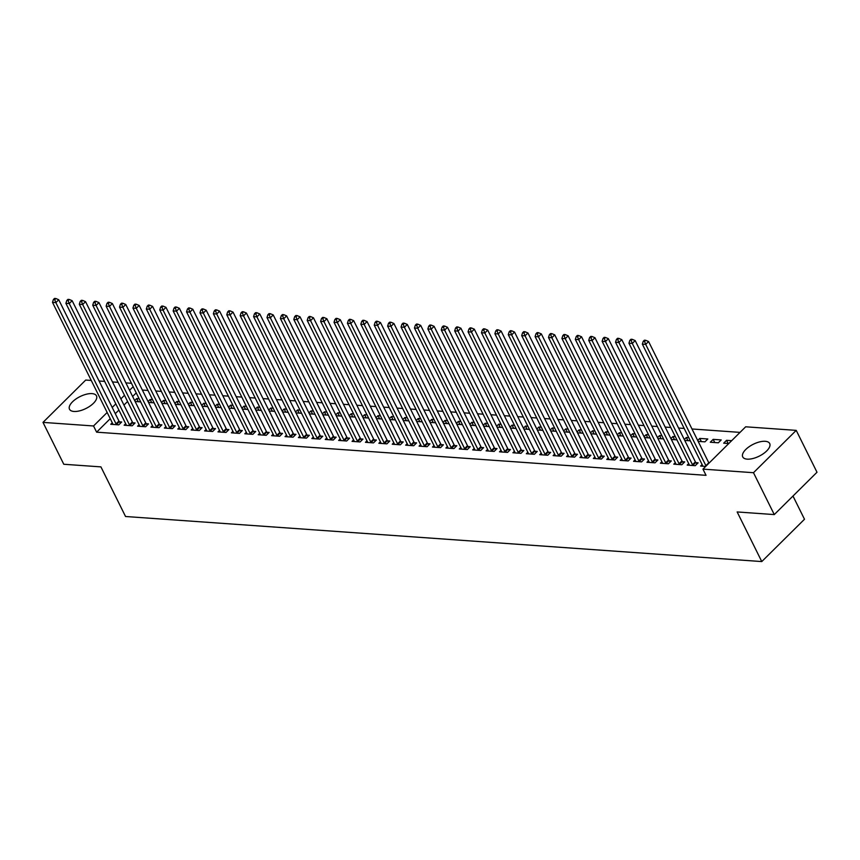 <?xml version="1.0" encoding="UTF-8"?>
<svg xmlns="http://www.w3.org/2000/svg" width="860" height="860" viewBox="0 0 860 860"><rect width="100%" height="100%" fill="white"/><g stroke="black" fill="none" stroke-linecap="round" stroke-linejoin="round"><path stroke-width="1.29" d="M747.211 459.143A15.05 6.643 153.6 0 1 742.739 456.918A15.05 6.643 153.6 0 1 749.157 446.695A15.05 6.643 153.6 0 1 765.228 441.298A15.05 6.643 153.6 0 1 769.7 443.534A15.05 6.643 153.6 0 1 763.293 453.747A15.05 6.643 153.6 0 1 747.211 459.143M73.992 411.467A15.05 6.643 153.6 0 1 69.509 409.231A15.05 6.643 153.6 0 1 75.927 399.008A15.05 6.643 153.6 0 1 91.998 393.611A15.05 6.643 153.6 0 1 96.47 395.847A15.05 6.643 153.6 0 1 90.063 406.07A15.05 6.643 153.6 0 1 73.992 411.467M740.041 432.387L691.999 428.979M684.184 428.43L678.594 428.033M670.779 427.474L665.188 427.076M657.373 426.528L651.772 426.13M643.968 425.582L638.367 425.184M630.552 424.625L624.962 424.227M617.147 423.679L611.557 423.281M603.741 422.733L598.151 422.335M590.336 421.776L584.746 421.389M576.931 420.83L571.341 420.433M563.526 419.884L557.936 419.487M550.12 418.927L544.53 418.54M536.715 417.981L531.125 417.584M523.31 417.035L517.72 416.638M509.905 416.079L504.315 415.692M496.5 415.133L490.909 414.735M483.094 414.187L477.504 413.789M469.689 413.23L464.099 412.843M456.284 412.284L450.694 411.886M442.878 411.338L437.288 410.94M429.473 410.381L423.883 409.994M416.068 409.435L410.478 409.037M402.663 408.489L397.073 408.091M389.257 407.533L383.667 407.145M375.852 406.587L370.262 406.189M362.447 405.64L356.857 405.243M349.042 404.684L343.452 404.297M335.637 403.738L330.046 403.34M322.231 402.792L316.641 402.394M308.826 401.846L303.236 401.448M295.421 400.889L289.831 400.491M282.015 399.943L276.425 399.545M268.61 398.997L263.02 398.599M255.205 398.04L249.615 397.642M241.8 397.094L236.21 396.696M228.394 396.148L222.804 395.75M214.989 395.191L209.399 394.794M201.584 394.245L195.994 393.848M188.179 393.3L182.589 392.902M174.774 392.343L169.173 391.945M161.368 391.397L155.768 390.999M147.963 390.451L142.362 390.053M745.674 426.796L796.22 430.376L753.489 472.71L702.953 469.13L745.674 426.796M753.489 472.71L774.279 514.581L817 472.248L796.22 430.376M792.984 496.048L804.498 519.246L761.777 561.569L125.549 516.505L100.921 466.883L63.78 464.26L43 422.389L85.72 380.055L91.257 380.442M99.072 381.002L104.662 381.399M112.477 381.947L118.067 382.345M125.882 382.894L131.472 383.291M713.176 439.363L710.285 442.233L718.326 442.803L721.217 439.933L713.176 439.363L714.746 442.545M688.709 463.604L687.194 465.11L695.235 465.679L698.126 462.82L695.955 462.669M687.936 440.642L686.355 437.471L684.291 439.514M686.355 437.471L688.753 437.643M684.743 440.417L690.333 440.815M661.899 461.712L660.383 463.207L668.424 463.776L671.316 460.917L669.144 460.767M661.125 438.75L659.545 435.568L657.481 437.622M659.545 435.568L661.942 435.74M657.932 438.525L663.522 438.912M635.088 459.81L633.573 461.315L641.614 461.885L644.495 459.025L642.334 458.864M634.314 436.848L632.734 433.666L630.67 435.719M632.734 433.666L635.132 433.838M631.111 436.622L636.712 437.02M608.278 457.907L606.762 459.412L614.803 459.982L617.684 457.122L615.524 456.972M607.504 434.945L605.924 431.774L603.86 433.827M605.924 431.774L608.321 431.946M604.3 434.719L609.89 435.117M581.467 456.015L579.952 457.52L587.993 458.09L590.874 455.219L588.702 455.069M580.693 433.053L579.113 429.871L577.049 431.924M579.113 429.871L581.51 430.043M577.49 432.827L583.08 433.214M554.657 454.112L553.141 455.617L561.182 456.187L564.063 453.327L561.892 453.166M553.883 431.15L552.303 427.979L550.239 430.021M552.303 427.979L554.7 428.14M550.679 430.925L556.269 431.322M527.846 452.209L526.331 453.714L534.372 454.284L537.253 451.425L535.081 451.274M527.072 429.248L525.492 426.076L523.428 428.129M525.492 426.076L527.889 426.248M523.869 429.022L529.459 429.419M501.036 450.317L499.51 451.822L507.561 452.392L510.442 449.522L508.271 449.371M500.262 427.356L498.682 424.173L496.618 426.227M498.682 424.173L501.079 424.346M497.058 427.13L502.648 427.517M474.225 448.415L472.699 449.92L480.751 450.489L483.632 447.63L481.46 447.479M473.452 425.453L471.871 422.281L469.807 424.324M471.871 422.281L474.268 422.443M470.248 425.227L475.838 425.625M447.404 446.512L445.888 448.017L453.94 448.587L456.821 445.727L454.65 445.577M446.641 423.55L445.061 420.379L442.997 422.432M445.061 420.379L447.447 420.551M443.438 423.324L449.027 423.722M420.594 444.62L419.078 446.125L427.13 446.695L430.011 443.835L427.839 443.674M419.831 421.658L418.25 418.476L416.175 420.529M418.25 418.476L420.637 418.648M416.627 421.432L422.217 421.83M393.783 442.717L392.267 444.222L400.308 444.792L403.2 441.933L401.029 441.782M393.02 419.755L391.44 416.584L389.365 418.627M391.44 416.584L393.826 416.745M389.816 419.529L395.406 419.927M366.973 440.815L365.457 442.319L373.498 442.889L376.39 440.03L374.218 439.879M366.199 417.852L364.629 414.681L362.554 416.735M364.629 414.681L367.016 414.853M363.006 417.627L368.596 418.024M340.162 438.923L338.646 440.427L346.688 440.997L349.579 438.138L347.408 437.976M339.388 415.96L337.819 412.779L335.744 414.832M337.819 412.779L340.205 412.95M336.195 415.735L341.785 416.132M313.352 437.02L311.836 438.525L319.877 439.094L322.769 436.235L320.597 436.084M312.578 414.058L311.008 410.887L308.933 412.929M311.008 410.887L313.395 411.048M309.385 413.832L314.975 414.23M286.541 435.117L285.025 436.622L293.067 437.192L295.958 434.332L293.787 434.182M285.767 412.155L284.198 408.984L282.123 411.037M284.198 408.984L286.584 409.156M282.575 411.929L288.164 412.327M259.731 433.225L258.215 434.73L266.256 435.3L269.148 432.44L266.976 432.279M258.957 410.263L257.387 407.081L255.312 409.134M257.387 407.081L259.774 407.253M255.764 410.037L261.354 410.435M232.92 431.322L231.404 432.827L239.446 433.397L242.337 430.537L240.166 430.387M232.146 408.36L230.577 405.189L228.502 407.231M230.577 405.189L232.963 405.35M228.953 408.135L234.543 408.532M206.11 429.43L204.594 430.925L212.635 431.494L215.527 428.635L213.355 428.484M205.336 406.468L203.755 403.286L201.691 405.339M203.755 403.286L206.153 403.458M202.143 406.232L207.733 406.629M179.299 427.527L177.783 429.033L185.825 429.602L188.716 426.743L186.545 426.581M178.525 404.565L176.945 401.383L174.881 403.437M176.945 401.383L179.342 401.555M175.332 404.34L180.923 404.738M152.489 425.625L150.973 427.13L159.014 427.7L161.895 424.84L159.734 424.69M151.715 402.663L150.135 399.491L148.071 401.534M150.135 399.491L152.532 399.653M148.511 402.437L154.112 402.835M125.678 423.733L124.162 425.227L132.203 425.797L135.084 422.937L132.924 422.787M136.245 392.902L132.623 396.481M127.57 401.491L123.958 405.081M118.906 410.08L115.294 413.671M110.231 418.68L96.621 432.171L706.038 475.333L702.953 469.13M112.273 422.776L110.757 424.281L118.798 424.851L121.679 421.991L119.519 421.841M138.309 401.717L136.729 398.535L134.665 400.588M136.729 398.535L139.126 398.707M135.106 401.491L140.707 401.889M139.083 424.679L137.568 426.184L145.609 426.753L148.49 423.894L146.329 423.733M165.12 403.619L163.54 400.438L161.476 402.491M163.54 400.438L165.937 400.61M161.927 403.383L167.517 403.781M165.894 426.581L164.378 428.076L172.419 428.645L175.311 425.786L173.139 425.635M191.93 405.512L190.35 402.34L188.286 404.383M190.35 402.34L192.748 402.502M188.738 405.286L194.328 405.683M192.704 428.473L191.189 429.978L199.23 430.548L202.121 427.689L199.95 427.538M218.741 407.414L217.172 404.232L215.097 406.285M217.172 404.232L219.558 404.404M215.548 407.188L221.138 407.586M219.515 430.376L217.999 431.881L226.04 432.451L228.932 429.591L226.76 429.43M245.551 409.317L243.982 406.135L241.907 408.188M243.982 406.135L246.368 406.307M242.359 409.081L247.949 409.478M246.325 432.279L244.81 433.773L252.851 434.343L255.743 431.483L253.571 431.333M272.362 411.209L270.793 408.038L268.718 410.08M270.793 408.038L273.179 408.199M269.169 410.983L274.759 411.381M273.136 434.171L271.62 435.676L279.661 436.246L282.553 433.386L280.381 433.236M299.173 413.112L297.603 409.93L295.528 411.983M297.603 409.93L299.989 410.102M295.98 412.886L301.57 413.284M299.946 436.074L298.431 437.579L306.472 438.148L309.363 435.289L307.192 435.128M325.983 415.004L324.413 411.832L322.339 413.886M324.413 411.832L326.8 412.004M322.79 414.778L328.38 415.176M326.757 437.966L325.241 439.471L333.282 440.04L336.174 437.181L334.002 437.031M352.793 416.906L351.224 413.735L349.149 415.778M351.224 413.735L353.611 413.896M349.601 416.681L355.191 417.079M353.567 439.868L352.052 441.373L360.093 441.943L362.985 439.084L360.813 438.933M379.615 418.809L378.035 415.627L375.96 417.68M378.035 415.627L380.421 415.799M376.411 418.583L382.001 418.981M380.378 441.771L378.862 443.276L386.903 443.846L389.795 440.987L387.623 440.825M406.425 420.701L404.845 417.53L402.77 419.583M404.845 417.53L407.231 417.702M403.222 420.475L408.812 420.873M407.188 443.663L405.673 445.168L413.714 445.738L416.606 442.878L414.434 442.728M433.236 422.604L431.656 419.433L429.591 421.475M431.656 419.433L434.042 419.594M430.032 422.378L435.622 422.776M433.999 445.566L432.483 447.071L440.535 447.641L443.416 444.781L441.244 444.631M460.046 424.507L458.466 421.325L456.402 423.378M458.466 421.325L460.863 421.497M456.843 424.281L462.433 424.668M460.82 447.469L459.294 448.974L467.346 449.543L470.226 446.673L468.055 446.523M486.857 426.399L485.276 423.227L483.212 425.281M485.276 423.227L487.674 423.399M483.653 426.173L489.243 426.571M487.631 449.361L486.104 450.866L494.156 451.435L497.037 448.576L494.865 448.425M513.667 428.301L512.087 425.13L510.023 427.173M512.087 425.13L514.484 425.291M510.464 428.076L516.054 428.473M514.441 451.263L512.915 452.768L520.966 453.338L523.847 450.479L521.676 450.317M540.478 430.204L538.898 427.022L536.833 429.075M538.898 427.022L541.295 427.194M537.274 429.978L542.864 430.365M541.252 453.166L539.736 454.671L547.777 455.241L550.658 452.371L548.486 452.22M567.288 432.096L565.708 428.925L563.644 430.978M565.708 428.925L568.105 429.097M564.085 431.87L569.675 432.268M568.062 455.058L566.546 456.563L574.587 457.133L577.468 454.273L575.297 454.123M594.099 433.999L592.518 430.817L590.454 432.87M592.518 430.817L594.916 430.989M590.895 433.773L596.485 434.171M594.873 456.961L593.357 458.466L601.398 459.036L604.279 456.176L602.118 456.015M620.909 435.902L619.329 432.72L617.265 434.773M619.329 432.72L621.726 432.892M617.706 435.676L623.307 436.063M621.683 458.864L620.167 460.358L628.208 460.928L631.089 458.068L628.929 457.918M647.72 437.794L646.139 434.623L644.075 436.665M646.139 434.623L648.537 434.794M644.527 437.568L650.117 437.966M648.494 460.756L646.978 462.261L655.019 462.831L657.9 459.971L655.739 459.82M674.53 439.696L672.95 436.514L670.886 438.568M672.95 436.514L675.347 436.687M671.337 439.471L676.928 439.868M675.304 462.659L673.788 464.163L681.829 464.733L684.721 461.874L682.55 461.712M701.341 441.599L699.76 438.417L697.696 440.471M699.76 438.417L707.812 438.987L704.92 441.846L698.148 441.373M702.115 464.561L700.599 466.055L705.684 466.421M728.151 443.491L726.582 440.32L723.69 443.179L728.786 443.534M726.582 440.32L731.666 440.675M96.621 432.171L93.536 425.969L43 422.389M774.279 514.581L737.149 511.947L761.777 561.569M133.16 386.699L129.548 390.279M124.496 395.288L120.884 398.879M115.82 403.877L112.208 407.468M107.156 412.477L93.536 425.969M116.046 423.883L118.938 421.024L58.738 299.753L55.857 302.613L116.046 423.883A1.924 1.043 -134.7 0 0 116.433 424.464L116.627 424.7M54.717 299.667L55.868 298.517L54.524 298.431L53.374 299.57L54.717 299.667L55.857 302.613L52.503 302.376L112.703 423.647A1.924 1.043 -134.7 0 1 112.886 424.216L112.929 424.431M118.938 421.024A1.924 1.043 -134.7 0 0 119.325 421.604L120.561 423.109M58.738 299.753L55.868 298.517M53.374 299.57L52.503 302.376M129.452 424.829L132.343 421.97L72.143 300.699L69.262 303.558L129.452 424.829A1.924 1.043 -134.7 0 0 129.838 425.41L130.032 425.646M68.123 300.613L69.273 299.473L67.929 299.377L66.779 300.516L68.123 300.613L69.262 303.558L65.908 303.322L126.108 424.593A1.924 1.043 -134.7 0 1 126.291 425.162L126.334 425.388M132.343 421.97A1.924 1.043 -134.7 0 0 132.73 422.55L133.966 424.055M72.143 300.699L69.273 299.473M66.779 300.516L65.908 303.322M142.857 425.775L145.749 422.916L85.548 301.645L82.668 304.504L142.857 425.775A1.924 1.043 -134.7 0 0 143.244 426.366L143.437 426.592M81.528 301.559L82.678 300.419L81.334 300.323L80.184 301.473L81.528 301.559L82.668 304.504L79.314 304.268L139.513 425.539A1.924 1.043 -134.7 0 1 139.696 426.108L139.739 426.334M145.749 422.916A1.924 1.043 -134.7 0 0 146.135 423.507L147.372 425.001M85.548 301.645L82.678 300.419M80.184 301.473L79.314 304.268M156.262 426.732L159.154 423.873L98.954 302.602L96.073 305.461L156.262 426.732A1.924 1.043 -134.7 0 0 156.649 427.312L156.843 427.549M94.933 302.516L96.083 301.365L94.74 301.279L93.59 302.419L94.933 302.516L96.073 305.461L92.719 305.225L152.919 426.495A1.924 1.043 -134.7 0 1 153.101 427.065L153.144 427.28M159.154 423.873A1.924 1.043 -134.7 0 0 159.541 424.453L160.777 425.958M98.954 302.602L96.083 301.365M93.59 302.419L92.719 305.225M169.678 427.678L172.559 424.818L112.359 303.548L109.478 306.407L169.678 427.678A1.924 1.043 -134.7 0 0 170.054 428.258L170.248 428.495M108.338 303.462L109.489 302.322L108.145 302.225L106.995 303.365L108.338 303.462L109.478 306.407L106.124 306.171L166.324 427.441A1.924 1.043 -134.7 0 1 166.507 428.011L166.55 428.237M172.559 424.818A1.924 1.043 -134.7 0 0 172.946 425.399L174.182 426.904M112.359 303.548L109.489 302.322M106.995 303.365L106.124 306.171M183.083 428.624L185.964 425.764L125.764 304.494L122.883 307.353L183.083 428.624A1.924 1.043 -134.7 0 0 183.459 429.215L183.653 429.441M121.744 304.408L122.894 303.268L121.55 303.171L120.4 304.322L121.744 304.408L122.883 307.353L119.529 307.117L179.729 428.387A1.924 1.043 -134.7 0 1 179.923 428.957L179.955 429.183M185.964 425.764A1.924 1.043 -134.7 0 0 186.351 426.356L187.588 427.85M125.764 304.494L122.894 303.268M120.4 304.322L119.529 307.117M196.488 429.581L199.369 426.71L139.169 305.45L136.288 308.31L196.488 429.581A1.924 1.043 -134.7 0 0 196.865 430.161L197.058 430.398M135.149 305.364L136.299 304.214L134.956 304.128L133.805 305.268L135.149 305.364L136.288 308.31L132.934 308.073L193.134 429.333A1.924 1.043 -134.7 0 1 193.328 429.914L193.36 430.129M199.369 426.71A1.924 1.043 -134.7 0 0 199.756 427.302L200.993 428.807M139.169 305.45L136.299 304.214M133.805 305.268L132.934 308.073M209.894 430.527L212.775 427.667L152.575 306.396L149.694 309.256L209.894 430.527A1.924 1.043 -134.7 0 0 210.27 431.107L210.463 431.344M148.554 306.31L149.704 305.171L148.361 305.074L147.21 306.214L148.554 306.31L149.694 309.256L146.34 309.019L206.54 430.29A1.924 1.043 -134.7 0 1 206.733 430.86L206.766 431.086M212.775 427.667A1.924 1.043 -134.7 0 0 213.162 428.248L214.398 429.753M152.575 306.396L149.704 305.171M147.21 306.214L146.34 309.019M223.299 431.473L226.18 428.613L165.98 307.342L163.099 310.202L223.299 431.473A1.924 1.043 -134.7 0 0 223.675 432.064L223.869 432.29M161.959 307.256L163.11 306.117L161.766 306.02L160.616 307.171L161.959 307.256L163.099 310.202L159.745 309.965L219.945 431.236A1.924 1.043 -134.7 0 1 220.138 431.806L220.171 432.032M226.18 428.613A1.924 1.043 -134.7 0 0 226.567 429.204L227.803 430.699M165.98 307.342L163.11 306.117M160.616 307.171L159.745 309.965M236.704 432.429L239.585 429.559L179.385 308.299L176.504 311.159L236.704 432.429A1.924 1.043 -134.7 0 0 237.08 433.01L237.274 433.246M175.365 308.213L176.515 307.063L175.171 306.977L174.021 308.116L175.365 308.213L176.504 311.159L173.15 310.922L233.35 432.182A1.924 1.043 -134.7 0 1 233.544 432.763L233.576 432.978M239.585 429.559A1.924 1.043 -134.7 0 0 239.972 430.15L241.208 431.656M179.385 308.299L176.515 307.063M174.021 308.116L173.15 310.922M250.109 433.375L252.99 430.516L192.791 309.245L189.909 312.105L250.109 433.375A1.924 1.043 -134.7 0 0 250.486 433.956L250.679 434.192M188.77 309.159L189.92 308.02L188.576 307.923L187.426 309.062L188.77 309.159L189.909 312.105L186.555 311.868L246.755 433.139A1.924 1.043 -134.7 0 1 246.949 433.709L246.981 433.935M252.99 430.516A1.924 1.043 -134.7 0 0 253.377 431.096L254.614 432.601M192.791 309.245L189.92 308.02M187.426 309.062L186.555 311.868M263.515 434.321L266.396 431.462L206.196 310.191L203.315 313.051L263.515 434.321A1.924 1.043 -134.7 0 0 263.891 434.913L264.084 435.138M202.175 310.105L203.325 308.966L201.993 308.869L200.831 310.019L202.175 310.105L203.315 313.051L199.961 312.814L260.161 434.085A1.924 1.043 -134.7 0 1 260.354 434.655L260.387 434.88M266.396 431.462A1.924 1.043 -134.7 0 0 266.783 432.053L268.019 433.548M206.196 310.191L203.325 308.966M200.831 310.019L199.961 312.814M276.92 435.278L279.801 432.408L219.601 311.148L216.72 314.007L276.92 435.278A1.924 1.043 -134.7 0 0 277.296 435.859L277.49 436.095M215.58 311.062L216.731 309.912L215.398 309.815L214.237 310.965L215.58 311.062L216.72 314.007L213.366 313.771L273.566 435.031A1.924 1.043 -134.7 0 1 273.76 435.612L273.792 435.827M279.801 432.408A1.924 1.043 -134.7 0 0 280.188 432.999L281.424 434.504M219.601 311.148L216.731 309.912M214.237 310.965L213.366 313.771M290.325 436.224L293.206 433.365L233.006 312.094L230.125 314.954L290.325 436.224A1.924 1.043 -134.7 0 0 290.712 436.805L290.895 437.041M228.986 312.008L230.136 310.868L228.803 310.772L227.642 311.911L228.986 312.008L230.125 314.954L226.771 314.717L286.971 435.988A1.924 1.043 -134.7 0 1 287.165 436.558L287.197 436.783M293.206 433.365A1.924 1.043 -134.7 0 0 293.593 433.945L294.829 435.45M233.006 312.094L230.136 310.868M227.642 311.911L226.771 314.717M303.731 437.17L306.612 434.311L246.411 313.04L243.53 315.899L303.731 437.17A1.924 1.043 -134.7 0 0 304.117 437.762L304.3 437.987M242.391 312.954L243.541 311.815L242.208 311.718L241.047 312.868L242.391 312.954L243.53 315.899L240.176 315.663L300.377 436.934A1.924 1.043 -134.7 0 1 300.57 437.503L300.602 437.729M306.612 434.311A1.924 1.043 -134.7 0 0 306.998 434.902L308.235 436.396M246.411 313.04L243.541 311.815M241.047 312.868L240.176 315.663M317.136 438.127L320.017 435.257L259.817 313.997L256.936 316.856L317.136 438.127A1.924 1.043 -134.7 0 0 317.523 438.707L317.706 438.944M255.796 313.911L256.947 312.76L255.613 312.664L254.452 313.814L255.796 313.911L256.936 316.856L253.582 316.62L313.782 437.88A1.924 1.043 -134.7 0 1 313.975 438.46L314.007 438.675M320.017 435.257A1.924 1.043 -134.7 0 0 320.404 435.848L321.64 437.353M259.817 313.997L256.947 312.76M254.452 313.814L253.582 316.62M330.541 439.073L333.422 436.213L273.233 314.943L270.341 317.802L330.541 439.073A1.924 1.043 -134.7 0 0 330.928 439.654L331.111 439.89M269.201 314.857L270.352 313.717L269.019 313.62L267.858 314.76L269.201 314.857L270.341 317.802L266.987 317.566L327.187 438.837A1.924 1.043 -134.7 0 1 327.38 439.406L327.413 439.632M333.422 436.213A1.924 1.043 -134.7 0 0 333.809 436.794L335.045 438.299M273.233 314.943L270.352 313.717M267.858 314.76L266.987 317.566M343.946 440.019L346.827 437.16L286.638 315.889L283.746 318.748L343.946 440.019A1.924 1.043 -134.7 0 0 344.333 440.61L344.516 440.836M282.607 315.803L283.757 314.663L282.424 314.567L281.263 315.717L282.607 315.803L283.746 318.748L280.392 318.512L340.592 439.783A1.924 1.043 -134.7 0 1 340.786 440.352L340.818 440.578M346.827 437.16A1.924 1.043 -134.7 0 0 347.214 437.751L348.45 439.245M286.638 315.889L283.757 314.663M281.263 315.717L280.392 318.512M357.351 440.965L360.233 438.106L300.043 316.846L297.151 319.705L357.351 440.965A1.924 1.043 -134.7 0 0 357.738 441.556L357.932 441.793M296.012 316.76L297.162 315.609L295.829 315.512L294.668 316.663L296.012 316.76L297.151 319.705L293.798 319.469L353.998 440.728A1.924 1.043 -134.7 0 1 354.191 441.309L354.223 441.524M360.233 438.106A1.924 1.043 -134.7 0 0 360.619 438.697L361.856 440.202M300.043 316.846L297.162 315.609M294.668 316.663L293.798 319.469M370.757 441.922L373.638 439.062L313.448 317.791L310.557 320.651L370.757 441.922A1.924 1.043 -134.7 0 0 371.144 442.502L371.337 442.739M309.417 317.706L310.567 316.566L309.235 316.469L308.073 317.609L309.417 317.706L310.557 320.651L307.203 320.414L367.403 441.685A1.924 1.043 -134.7 0 1 367.596 442.255L367.629 442.481M373.638 439.062A1.924 1.043 -134.7 0 0 374.025 439.643L375.261 441.148M313.448 317.791L310.567 316.566M308.073 317.609L307.203 320.414M384.162 442.868L387.043 440.008L326.854 318.738L323.962 321.597L384.162 442.868A1.924 1.043 -134.7 0 0 384.549 443.459L384.742 443.685M322.822 318.651L323.973 317.512L322.64 317.415L321.479 318.565L322.822 318.651L323.962 321.597L320.608 321.361L380.808 442.631A1.924 1.043 -134.7 0 1 381.002 443.201L381.034 443.427M387.043 440.008A1.924 1.043 -134.7 0 0 387.43 440.599L388.666 442.094M326.854 318.738L323.973 317.512M321.479 318.565L320.608 321.361M397.567 443.814L400.459 440.954L340.259 319.694L337.367 322.554L397.567 443.814A1.924 1.043 -134.7 0 0 397.954 444.405L398.148 444.642M336.228 319.608L337.378 318.458L336.045 318.361L334.884 319.512L336.228 319.608L337.367 322.554L334.013 322.317L394.213 443.577A1.924 1.043 -134.7 0 1 394.407 444.158L394.439 444.373M400.459 440.954A1.924 1.043 -134.7 0 0 400.835 441.546L402.071 443.05M340.259 319.694L337.378 318.458M334.884 319.512L334.013 322.317M410.972 444.77L413.864 441.911L353.664 320.64L350.772 323.5L410.972 444.77A1.924 1.043 -134.7 0 0 411.36 445.351L411.553 445.587M349.633 320.554L350.794 319.415L349.45 319.318L348.289 320.458L349.633 320.554L350.772 323.5L347.418 323.263L407.618 444.534A1.924 1.043 -134.7 0 1 407.812 445.104L407.844 445.329M413.864 441.911A1.924 1.043 -134.7 0 0 414.24 442.491L415.477 443.996M353.664 320.64L350.794 319.415M348.289 320.458L347.418 323.263M424.378 445.716L427.269 442.857L367.069 321.586L364.178 324.446L424.378 445.716A1.924 1.043 -134.7 0 0 424.765 446.308L424.958 446.534M363.038 321.5L364.199 320.361L362.856 320.264L361.694 321.404L363.038 321.5L364.178 324.446L360.824 324.209L421.024 445.48A1.924 1.043 -134.7 0 1 421.217 446.05L421.25 446.275M427.269 442.857A1.924 1.043 -134.7 0 0 427.646 443.448L428.882 444.942M367.069 321.586L364.199 320.361M361.694 321.404L360.824 324.209M437.783 446.662L440.675 443.803L380.475 322.543L377.583 325.402L437.783 446.662A1.924 1.043 -134.7 0 0 438.17 447.254L438.363 447.49M376.443 322.457L377.604 321.307L376.261 321.21L375.1 322.36L376.443 322.457L377.583 325.402L374.229 325.166L434.429 446.426A1.924 1.043 -134.7 0 1 434.623 447.006L434.655 447.221M440.675 443.803A1.924 1.043 -134.7 0 0 441.051 444.394L442.287 445.899M380.475 322.543L377.604 321.307M375.1 322.36L374.229 325.166M451.188 447.619L454.08 444.76L393.88 323.489L390.988 326.348L451.188 447.619A1.924 1.043 -134.7 0 0 451.575 448.2L451.769 448.436M389.849 323.403L391.01 322.263L389.666 322.167L388.505 323.306L389.849 323.403L390.988 326.348L387.634 326.112L447.834 447.383A1.924 1.043 -134.7 0 1 448.028 447.952L448.06 448.178M454.08 444.76A1.924 1.043 -134.7 0 0 454.456 445.34L455.692 446.845M393.88 323.489L391.01 322.263M388.505 323.306L387.634 326.112M464.594 448.565L467.485 445.706L407.285 324.435L404.394 327.294L464.594 448.565A1.924 1.043 -134.7 0 0 464.981 449.156L465.174 449.382M403.254 324.349L404.415 323.209L403.071 323.113L401.921 324.252L403.254 324.349L404.394 327.294L401.05 327.058L461.239 448.329A1.924 1.043 -134.7 0 1 461.433 448.898L461.465 449.124M467.485 445.706A1.924 1.043 -134.7 0 0 467.862 446.297L469.098 447.791M407.285 324.435L404.415 323.209M401.921 324.252L401.05 327.058M477.999 449.511L480.89 446.652L420.69 325.392L417.799 328.251L477.999 449.511A1.924 1.043 -134.7 0 0 478.386 450.102L478.579 450.339M416.659 325.306L417.82 324.156L416.476 324.059L415.326 325.209L416.659 325.306L417.799 328.251L414.456 328.015L474.645 449.275A1.924 1.043 -134.7 0 1 474.838 449.855L474.87 450.07M480.89 446.652A1.924 1.043 -134.7 0 0 481.267 447.243L482.503 448.748M420.69 325.392L417.82 324.156M415.326 325.209L414.456 328.015M491.404 450.468L494.296 447.608L434.096 326.338L431.204 329.197L491.404 450.468A1.924 1.043 -134.7 0 0 491.791 451.048L491.985 451.285M430.065 326.252L431.225 325.112L429.882 325.015L428.731 326.155L430.065 326.252L431.204 329.197L427.861 328.961L488.05 450.231A1.924 1.043 -134.7 0 1 488.243 450.801L488.276 451.027M494.296 447.608A1.924 1.043 -134.7 0 0 494.672 448.189L495.919 449.694M434.096 326.338L431.225 325.112M428.731 326.155L427.861 328.961M504.809 451.414L507.701 448.554L447.501 327.284L444.609 330.143L504.809 451.414A1.924 1.043 -134.7 0 0 505.196 452.005L505.39 452.231M443.47 327.198L444.631 326.058L443.287 325.962L442.137 327.101L443.47 327.198L444.609 330.143L441.266 329.907L501.455 451.177A1.924 1.043 -134.7 0 1 501.649 451.747L501.681 451.973M507.701 448.554A1.924 1.043 -134.7 0 0 508.077 449.135L509.324 450.64M447.501 327.284L444.631 326.058M442.137 327.101L441.266 329.907M518.214 452.36L521.106 449.5L460.906 328.24L458.014 331.1L518.214 452.36A1.924 1.043 -134.7 0 0 518.601 452.951L518.795 453.188M456.875 328.154L458.036 327.004L456.692 326.908L455.542 328.058L456.875 328.154L458.014 331.1L454.671 330.863L514.861 452.123A1.924 1.043 -134.7 0 1 515.054 452.704L515.086 452.919M521.106 449.5A1.924 1.043 -134.7 0 0 521.482 450.092L522.729 451.586M460.906 328.24L458.036 327.004M455.542 328.058L454.671 330.863M531.62 453.317L534.511 450.457L474.312 329.187L471.42 332.046L531.62 453.317A1.924 1.043 -134.7 0 0 532.007 453.897L532.2 454.134M470.28 329.1L471.441 327.961L470.097 327.864L468.947 329.004L470.28 329.1L471.42 332.046L468.077 331.81L528.266 453.08A1.924 1.043 -134.7 0 1 528.459 453.65L528.491 453.865M534.511 450.457A1.924 1.043 -134.7 0 0 534.899 451.038L536.135 452.543M474.312 329.187L471.441 327.961M468.947 329.004L468.077 331.81M545.025 454.263L547.917 451.403L487.717 330.132L484.825 332.992L545.025 454.263A1.924 1.043 -134.7 0 0 545.412 454.854L545.606 455.08M483.685 330.046L484.846 328.907L483.503 328.81L482.352 329.95L483.685 330.046L484.825 332.992L481.482 332.755L541.682 454.026A1.924 1.043 -134.7 0 1 541.865 454.596L541.897 454.822M547.917 451.403A1.924 1.043 -134.7 0 0 548.304 451.984L549.54 453.489M487.717 330.132L484.846 328.907M482.352 329.95L481.482 332.755M558.43 455.209L561.322 452.349L501.122 331.079L498.23 333.949L558.43 455.209A1.924 1.043 -134.7 0 0 558.817 455.8L559.011 456.036M497.091 331.003L498.252 329.853L496.908 329.756L495.758 330.906L497.091 331.003L498.23 333.949L494.887 333.702L555.087 454.972A1.924 1.043 -134.7 0 1 555.27 455.553L555.302 455.768M561.322 452.349A1.924 1.043 -134.7 0 0 561.709 452.94L562.945 454.435M501.122 331.079L498.252 329.853M495.758 330.906L494.887 333.702M571.836 456.165L574.727 453.306L514.527 332.035L511.635 334.895L571.836 456.165A1.924 1.043 -134.7 0 0 572.222 456.746L572.416 456.983M510.496 331.949L511.657 330.799L510.313 330.713L509.163 331.852L510.496 331.949L511.635 334.895L508.292 334.658L568.492 455.929A1.924 1.043 -134.7 0 1 568.675 456.499L568.707 456.714M574.727 453.306A1.924 1.043 -134.7 0 0 575.114 453.887L576.351 455.392M514.527 332.035L511.657 330.799M509.163 331.852L508.292 334.658M585.241 457.112L588.133 454.252L527.933 332.981L525.052 335.841L585.241 457.112A1.924 1.043 -134.7 0 0 585.628 457.703L585.821 457.928M523.901 332.895L525.062 331.756L523.718 331.659L522.568 332.798L523.901 332.895L525.052 335.841L521.697 335.604L581.897 456.875A1.924 1.043 -134.7 0 1 582.08 457.445L582.112 457.671M588.133 454.252A1.924 1.043 -134.7 0 0 588.519 454.832L589.756 456.337M527.933 332.981L525.062 331.756M522.568 332.798L521.697 335.604M598.646 458.058L601.538 455.198L541.338 333.927L538.457 336.798L598.646 458.058A1.924 1.043 -134.7 0 0 599.033 458.649L599.226 458.885M537.306 333.852L538.467 332.702L537.124 332.605L535.973 333.755L537.306 333.852L538.457 336.798L535.103 336.55L595.303 457.821A1.924 1.043 -134.7 0 1 595.486 458.391L595.518 458.616M601.538 455.198A1.924 1.043 -134.7 0 0 601.925 455.789L603.161 457.284M541.338 333.927L538.467 332.702M535.973 333.755L535.103 336.55M612.051 459.014L614.943 456.155L554.743 334.884L551.862 337.743L612.051 459.014A1.924 1.043 -134.7 0 0 612.438 459.595L612.632 459.831M550.722 334.798L551.873 333.648L550.529 333.562L549.379 334.701L550.722 334.798L551.862 337.743L548.508 337.507L608.708 458.778A1.924 1.043 -134.7 0 1 608.891 459.347L608.934 459.562M614.943 456.155A1.924 1.043 -134.7 0 0 615.33 456.735L616.566 458.24M554.743 334.884L551.873 333.648M549.379 334.701L548.508 337.507M625.457 459.96L628.348 457.101L568.148 335.83L565.267 338.69L625.457 459.96A1.924 1.043 -134.7 0 0 625.843 460.541L626.037 460.777M564.128 335.744L565.278 334.604L563.934 334.508L562.784 335.647L564.128 335.744L565.267 338.69L561.913 338.453L622.113 459.724A1.924 1.043 -134.7 0 1 622.296 460.293L622.339 460.519M628.348 457.101A1.924 1.043 -134.7 0 0 628.735 457.681L629.971 459.186M568.148 335.83L565.278 334.604M562.784 335.647L561.913 338.453M638.862 460.906L641.754 458.047L581.553 336.776L578.672 339.646L638.862 460.906A1.924 1.043 -134.7 0 0 639.249 461.498L639.442 461.734M577.533 336.701L578.683 335.55L577.339 335.454L576.189 336.604L577.533 336.701L578.672 339.646L575.318 339.399L635.518 460.67A1.924 1.043 -134.7 0 1 635.701 461.239L635.744 461.465M641.754 458.047A1.924 1.043 -134.7 0 0 642.14 458.638L643.377 460.132M581.553 336.776L578.683 335.55M576.189 336.604L575.318 339.399M652.278 461.863L655.159 459.003L594.959 337.733L592.078 340.592L652.278 461.863A1.924 1.043 -134.7 0 0 652.654 462.443L652.847 462.68M590.938 337.647L592.088 336.496L590.745 336.41L589.595 337.55L590.938 337.647L592.078 340.592L588.724 340.356L648.924 461.627A1.924 1.043 -134.7 0 1 649.106 462.196L649.149 462.411M655.159 459.003A1.924 1.043 -134.7 0 0 655.546 459.584L656.782 461.089M594.959 337.733L592.088 336.496M589.595 337.55L588.724 340.356M665.683 462.809L668.564 459.95L608.364 338.679L605.483 341.538L665.683 462.809A1.924 1.043 -134.7 0 0 666.059 463.389L666.253 463.626M604.343 338.593L605.494 337.453L604.15 337.356L603 338.496L604.343 338.593L605.483 341.538L602.129 341.302L662.329 462.572A1.924 1.043 -134.7 0 1 662.512 463.142L662.555 463.368M668.564 459.95A1.924 1.043 -134.7 0 0 668.951 460.53L670.187 462.035M608.364 338.679L605.494 337.453M603 338.496L602.129 341.302M679.088 463.755L681.969 460.895L621.769 339.625L618.888 342.495L679.088 463.755A1.924 1.043 -134.7 0 0 679.464 464.346L679.658 464.572M617.749 339.55L618.899 338.399L617.555 338.302L616.405 339.453L617.749 339.55L618.888 342.495L615.534 342.248L675.734 463.518A1.924 1.043 -134.7 0 1 675.928 464.088L675.96 464.314M681.969 460.895A1.924 1.043 -134.7 0 0 682.356 461.487L683.592 462.981M621.769 339.625L618.899 338.399M616.405 339.453L615.534 342.248M692.493 464.712L695.375 461.852L635.174 340.582L632.293 343.441L692.493 464.712A1.924 1.043 -134.7 0 0 692.87 465.292L693.063 465.529M631.154 340.495L632.304 339.345L630.961 339.259L629.81 340.399L631.154 340.495L632.293 343.441L628.939 343.204L689.139 464.475A1.924 1.043 -134.7 0 1 689.333 465.045L689.365 465.26M695.375 461.852A1.924 1.043 -134.7 0 0 695.761 462.433L696.998 463.938M635.174 340.582L632.304 339.345M629.81 340.399L628.939 343.204M705.899 465.658L708.78 462.798L648.58 341.527L645.699 344.387L705.899 465.658A1.924 1.043 -134.7 0 0 706.103 466.012M644.559 341.442L645.709 340.302L644.366 340.205L643.216 341.345L644.559 341.442L645.699 344.387L642.345 344.15L702.545 465.421A1.924 1.043 -134.7 0 1 702.738 465.991L702.77 466.217M648.58 341.527L645.709 340.302M643.216 341.345L642.345 344.15M116.433 424.464L119.325 421.604M129.838 425.41L132.73 422.55M143.244 426.366L146.135 423.507M156.649 427.312L159.541 424.453M170.054 428.258L172.946 425.399M183.459 429.215L186.351 426.356M196.865 430.161L199.756 427.302M210.27 431.107L213.162 428.248M223.675 432.064L226.567 429.204M237.08 433.01L239.972 430.15M250.486 433.956L253.377 431.096M263.891 434.913L266.783 432.053M277.296 435.859L280.188 432.999M290.712 436.805L293.593 433.945M304.117 437.762L306.998 434.902M317.523 438.707L320.404 435.848M330.928 439.654L333.809 436.794M344.333 440.61L347.214 437.751M357.738 441.556L360.619 438.697M371.144 442.502L374.025 439.643M384.549 443.459L387.43 440.599M397.954 444.405L400.835 441.546M411.36 445.351L414.24 442.491M424.765 446.308L427.646 443.448M438.17 447.254L441.051 444.394M451.575 448.2L454.456 445.34M464.981 449.156L467.862 446.297M478.386 450.102L481.267 447.243M491.791 451.048L494.672 448.189M505.196 452.005L508.077 449.135M518.601 452.951L521.482 450.092M532.007 453.897L534.899 451.038M545.412 454.854L548.304 451.984M558.817 455.8L561.709 452.94M572.222 456.746L575.114 453.887M585.628 457.703L588.519 454.832M599.033 458.649L601.925 455.789M612.438 459.595L615.33 456.735M625.843 460.541L628.735 457.681M639.249 461.498L642.14 458.638M652.654 462.443L655.546 459.584M666.059 463.389L668.951 460.53M679.464 464.346L682.356 461.487M692.87 465.292L695.761 462.433"/></g></svg>

